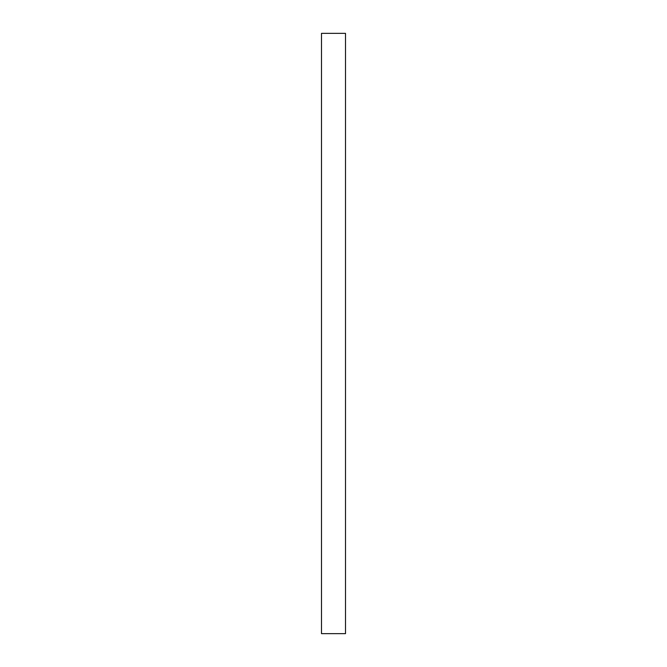 <?xml version="1.0" encoding="UTF-8"?>
<svg xmlns="http://www.w3.org/2000/svg" width="667" height="667" viewBox="0 0 667 667"><rect width="100%" height="100%" fill="white"/><g stroke="black" fill="none" stroke-linecap="round" stroke-linejoin="round"><path stroke-width="1" d="M345.506 33.35L345.506 633.65L345.506 33.35L321.494 33.35L321.494 633.65L345.506 633.65L321.494 633.65L321.494 33.35L345.506 33.35"/></g></svg>
